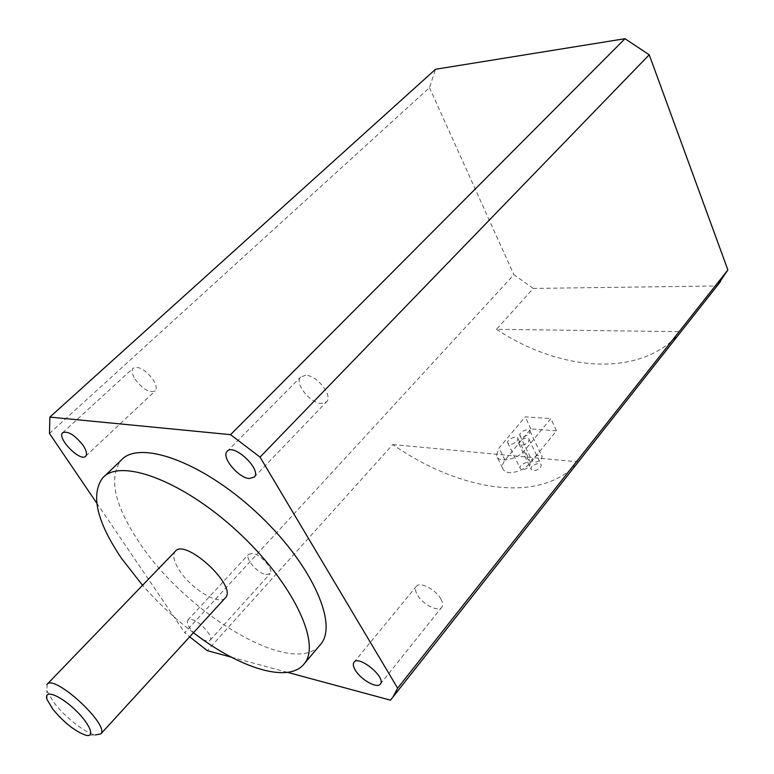 <?xml version="1.0" encoding="UTF-8"?>
<svg xmlns="http://www.w3.org/2000/svg" width="774" height="774" viewBox="0 0 774 774"><rect width="100%" height="100%" fill="white"/><g stroke="black" fill="none" stroke-linecap="round" stroke-linejoin="round"><path stroke-width="0.58" stroke-dasharray="3.87 2.9" d="M540.484 467.535L541.297 465.068C540.581 461.207 529.871 465.522 531.07 469.179C533.247 471.53 536.392 470.989 540.484 467.535M528.294 442.012L529.145 439.564C528.478 435.772 517.661 440.174 518.822 443.754C520.979 446.047 524.143 445.466 528.294 442.012M541.326 459.05L542.129 456.612C541.432 452.819 530.8 457.095 531.98 460.694C534.137 463.007 537.253 462.455 541.326 459.05M529.242 433.634L530.084 431.224C529.435 427.49 518.706 431.863 519.838 435.385C521.986 437.639 525.12 437.049 529.242 433.634M529.339 466.432L530.161 463.955C529.455 460.153 518.841 464.487 520.031 468.086C522.179 470.399 525.285 469.847 529.339 466.432M517.119 441.074L517.98 438.626C517.313 434.882 506.602 439.303 507.754 442.834C509.882 445.079 513.007 444.499 517.119 441.074M556.496 430.837L530.887 428.912L504.551 460.665L502.51 464.768L502.519 468.018C503.323 470.631 505.538 472.179 509.157 472.653C517.419 472.614 524.579 469.257 530.635 462.581L556.496 430.837L550.827 418.599L524.724 450.294C517.506 459.746 497.595 463.384 496.386 455.605L499.046 448.011L525.178 416.857L550.827 418.599M530.887 428.912L525.178 416.857M265.898 574.56L270.145 573.679C274.228 569.809 261.128 554.542 252.692 553.41L248.599 554.3C244.526 558.209 257.432 573.273 265.898 574.56M195.183 634.07C188.846 627.84 186.389 623.186 187.792 620.119L191.72 619.529C200.011 621.183 213.788 636.741 210.054 640.195C208.748 641.569 206.155 641.249 202.304 639.256M134.995 379.057C142.793 389.322 149.537 393.269 155.216 390.88C156.967 388.693 156.377 385.113 153.436 380.131C145.618 369.788 138.865 365.792 133.167 368.153C131.367 370.388 131.986 374.026 134.995 379.057M305.682 375.284L300.631 377.044C294.207 383.14 310.122 403.331 321.374 403.486L326.676 401.696C333.101 395.659 316.885 375.167 305.682 375.284M440.967 599.202C436.004 589.478 419.479 581.071 416.248 586.499C414.961 588.395 415.27 591.094 417.176 594.596C422.188 604.213 438.548 612.602 441.857 607.126C443.096 605.278 442.805 602.636 440.967 599.202M47.204 684.216L46.846 690.64L53.803 702.434C64.59 716.792 85.198 733.055 95.183 734.961L85.962 735.271M225.108 598.109C218.578 605.616 191.052 588.743 179.462 570.467C173.831 561.692 172.389 555.364 175.147 551.485M193.413 632.735C174.905 618.62 157.944 602.811 142.542 585.308M319.43 645.748C291.092 677.54 184.338 612.302 138.352 541.036C114.359 504.58 108.544 477.732 120.908 460.491M496.482 329.327C560.937 372.091 641.878 378.263 681.004 331.669L496.482 329.327L533.296 288.431L717.034 285.964L681.004 331.669M392.776 444.576L578.352 461.875C541.916 504.658 460.317 491.654 392.776 444.576L207.316 650.673M578.352 461.875L390.483 700.17M231.3 657.155L287.609 672.374M533.296 288.431L513.897 274.702L184.725 632.697L189.688 636.818M49.478 433.488L429.483 87.656L435.53 69.273M96.721 503.071L184.725 632.697M429.483 87.656L513.897 274.702M530.635 462.581L524.724 450.294M504.987 460.114L499.046 448.011M518.822 443.754L531.07 469.179M529.145 439.564L541.297 465.068M519.838 435.385L531.98 460.694M530.084 431.224L542.129 456.612M507.754 442.834L520.031 468.086M517.98 438.626L530.161 463.955M502.519 468.018L496.386 455.605M210.054 640.195L270.145 573.679M187.792 620.119L248.599 554.3M85.73 456.128L155.216 390.88M62.675 432.714L133.167 368.153M227.063 451.445L300.631 377.044M254.278 477.113L326.676 401.696M353.95 662.331L416.248 586.499M380.402 683.984L441.857 607.126M47.127 699.648L46.846 690.64M104.364 476.349L102.478 478.158"/><path stroke-width="1.16" d="M202.304 639.256L195.183 634.07M83.244 445.572C86.456 450.594 87.288 454.115 85.73 456.128C80.68 462.581 56.531 438.094 62.675 432.714C68.054 430.76 74.914 435.046 83.244 445.572M249.18 478.535C238.111 477.693 221.141 457.018 227.063 451.445C233.409 442.68 261.97 469.625 254.278 477.113L249.18 478.535M355.353 670.207C353.263 666.704 352.799 664.073 353.95 662.331C358.478 654.62 386.265 677.318 380.402 683.984C377.46 689.044 360.858 679.833 355.353 670.207M52.729 709.081L47.127 699.648C43.267 689.402 58.166 694.104 73.685 708.442C89.3 722.655 95.976 737.748 85.962 735.271C75.262 731.536 64.184 722.81 52.729 709.081M95.183 734.961L100.765 733.984C110.256 725.19 53.454 673.09 46.875 684.555M47.204 684.216L175.147 551.485C184.599 537.379 237.56 585.957 225.505 597.673L225.108 598.109M142.542 585.308L121.383 558.189C96.876 521.695 90.577 495.021 102.478 478.158C119.448 457.724 181.445 479.89 236.767 530.829C292.272 581.535 321.51 643.049 304.482 663.424C289.292 684.1 239.766 668.388 193.413 632.735M104.364 476.349L120.908 460.491C138.449 439.555 200.495 460.83 255.217 511.227C310.142 561.392 338.461 622.993 320.949 643.958L319.43 645.748M189.688 636.818L207.316 650.673L231.3 657.155M287.609 672.374L390.483 700.17L392.931 697.074L397.642 688.183L727.87 269.933L717.188 285.78M624.995 38.7L649.231 54.79L260.035 457.095L230.546 434.659L624.995 38.7L435.53 69.273L49.855 417.089L49.478 433.488L96.721 503.071M230.546 434.659L49.855 417.089M397.642 688.183L260.035 457.095M727.87 269.933L649.231 54.79M225.505 597.673L100.765 733.984M320.949 643.958L304.482 663.424M720.468 281.62L392.931 697.074"/></g></svg>
